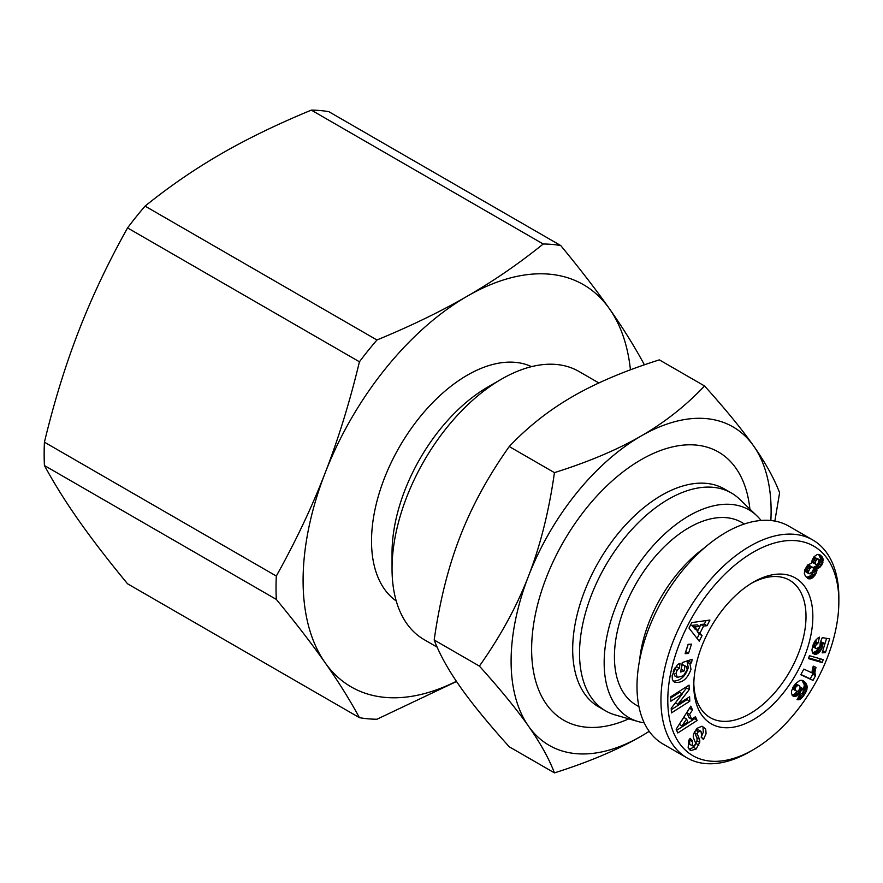 <?xml version="1.0" encoding="UTF-8"?>
<svg xmlns="http://www.w3.org/2000/svg" width="883" height="883" viewBox="0 0 883 883"><rect width="100%" height="100%" fill="white"/><g stroke="black" fill="none" stroke-linecap="round" stroke-linejoin="round"><path stroke-width="1.32" d="M638.1 721.543L615.109 714.91A125.794 72.627 -60 0 1 605.583 710.87A125.794 72.627 -60 0 1 579.524 653.288A125.794 72.627 -60 0 1 634.435 526.687A125.794 72.627 -60 0 1 731.378 492.99A125.794 72.627 -60 0 1 739.634 499.215L756.874 515.804A119.989 69.271 120 0 0 662.173 536.323A119.989 69.271 120 0 0 604.16 662.769A119.989 69.271 120 0 0 638.1 721.543A119.989 69.271 120 0 0 644.226 722.846M731.378 492.99L724.535 489.039A125.794 72.627 120 0 0 627.592 522.736A125.794 72.627 120 0 0 572.681 649.336A125.794 72.627 120 0 0 598.74 706.919L605.583 710.87M749.888 509.083A154.823 89.393 120 0 0 634.932 463.476A154.823 89.393 120 0 0 531.632 649.336A154.823 89.393 120 0 0 628.773 718.861M598.862 382.957L578.939 371.456A154.823 89.393 120 0 0 501.522 379.127A154.823 89.393 120 0 0 392.041 568.74L392.041 552.946A135.474 78.212 120 0 1 487.835 387.03L501.522 379.127M531.533 366.644A135.474 78.212 120 0 0 428.432 407.14A135.474 78.212 120 0 0 371.522 541.091A135.474 78.212 120 0 0 396.246 600.981M44.426 465.529A260.297 150.287 -60 0 1 44.15 454.005A260.297 150.287 -60 0 1 44.426 442.173L276.313 576.047A260.297 150.287 120 0 0 276.026 587.879A260.297 150.287 120 0 0 276.313 599.402L44.426 465.529C54.084 483.354 65.541 501.676 78.775 520.495C91.987 539.303 108.245 560.396 127.56 583.795L359.436 717.669A260.297 150.287 120 0 0 376.953 719.237L456.522 681.488M630.44 369.834A232.24 134.084 120 0 0 609.524 308.873A232.24 134.084 120 0 0 467.306 296.169A232.24 134.084 120 0 0 325.099 473.078A232.24 134.084 120 0 0 303.09 580.595A232.24 134.084 120 0 0 325.099 662.703C311.887 643.895 295.617 622.791 276.313 599.402M751.588 583.21A79.349 45.817 -60 0 1 789.568 580.219A79.349 45.817 -60 0 1 806.002 616.544A79.349 45.817 -60 0 1 749.899 713.729A79.349 45.817 -60 0 1 710.23 717.658A79.349 45.817 -60 0 1 693.817 683.265M770.859 520.529A183.852 106.148 120 0 0 771.113 511.069A183.852 106.148 120 0 0 753.696 446.07A183.852 106.148 120 0 0 641.102 436.014C664.756 422.372 685.903 405.683 704.557 385.97L659.347 359.878C625.208 370.639 596.312 382.847 572.681 396.511C549.027 410.154 527.879 426.831 509.237 446.544C488.288 476.08 471.908 506.091 460.098 536.566C448.266 567.029 439.624 601.5 434.182 639.998C439.624 654.292 448.266 669.855 460.098 686.687C471.908 703.497 488.288 723.53 509.237 746.775L554.436 772.879C548.994 758.574 540.352 743.011 528.52 726.19A183.852 106.148 120 0 0 641.102 736.245A183.852 106.148 120 0 0 649.171 731.301M704.557 385.97C725.506 409.226 741.886 429.259 753.696 446.07C765.528 462.891 774.17 478.454 779.612 492.758L774.855 521.08M528.52 576.069A183.852 106.148 120 0 0 511.102 661.179A183.852 106.148 120 0 0 528.52 726.19C516.71 709.38 500.33 689.347 479.381 666.091C500.33 636.555 516.71 606.544 528.52 576.069C540.352 545.606 548.994 511.136 554.436 472.637C588.586 461.875 617.482 449.668 641.102 436.014A183.852 106.148 120 0 0 528.52 576.069M693.795 685.285A84.183 48.609 -60 0 1 753.32 582.173A84.183 48.609 -60 0 1 812.846 616.544A84.183 48.609 -60 0 1 753.32 719.656A84.183 48.609 -60 0 1 693.795 685.285M638.939 706.665L636.268 705.12A105.474 60.894 -60 0 1 614.425 656.842A105.474 60.894 -60 0 1 660.462 550.694A105.474 60.894 -60 0 1 741.742 522.438L744.413 523.983M705.705 728.994L706.069 733.74L703.42 739.49L701.08 737.04L701.665 736.223L701.025 731.356L698.354 731.742A1.909 1.104 120 0 0 697.46 734.314L699.457 739.226A7.152 4.128 -60 0 1 699.678 742.393L696.19 749.005L690.914 750.561L688.155 747.537L688.85 740.164L690.153 738.32L692.438 740.727L692.404 745.859L694.159 745.925A1.909 1.104 120 0 0 694.314 745.837A1.909 1.104 120 0 0 695.572 743L693.608 738.188A7.152 4.128 -60 0 1 693.806 733.409L697.051 728.32L702.029 726.19L705.705 728.994L702.106 726.201M701.212 737.173L703.332 732.15L702.967 727.415M690.914 750.561L689.921 749.987M689.17 749.281L693.541 747.327L696.941 740.815A7.152 4.128 120 0 0 696.72 737.647L694.722 732.735A1.909 1.104 -60 0 1 694.811 731.356M674.612 668.442A3.576 2.064 -60 0 1 676.113 667.007A3.576 2.064 -60 0 1 676.643 666.764L676.897 665.385M689.932 663.718L690.981 669.314C687.404 679.193 681.886 683.486 674.446 682.195L672.36 679.59L672.14 675.517L677.084 665.186A8.819 5.088 -60 0 1 678.906 663.817A8.819 5.088 -60 0 1 680.031 663.276L679.38 668.354A3.576 2.064 120 0 0 678.85 668.586A3.576 2.064 120 0 0 677.051 670.506L675.97 673.343L677.338 677.404L683.409 675.782L687.151 669.811L686.698 666.842L684.976 666.08L684.182 670.87L680.661 672.029L682.261 662.548L692.151 659.281L691.566 662.769L689.932 663.718L687.206 662.14L688.972 660.329M674.998 676.014L673.232 671.764L673.895 669.733M681.102 669.402L682.239 664.502L686.168 666.444M673.243 681.179C680.451 680.859 685.451 676.378 688.243 667.736L687.206 662.14M838.85 601.533L838.85 597.581A125.794 72.627 120 0 0 812.802 539.999A125.794 72.627 120 0 0 715.859 573.696A125.794 72.627 120 0 0 660.948 700.296A125.794 72.627 120 0 0 687.007 757.879A125.794 72.627 120 0 0 749.899 751.654L753.32 749.678A120.96 69.834 -60 0 1 667.791 700.296A120.96 69.834 -60 0 1 753.32 552.151A120.96 69.834 -60 0 1 838.85 601.533A120.96 69.834 -60 0 1 753.32 749.678M687.007 757.879L663.056 744.049A125.794 72.627 -60 0 1 636.996 686.466A125.794 72.627 -60 0 1 691.908 559.866A125.794 72.627 -60 0 1 788.85 526.169L812.802 539.999M695.462 716.698L697.129 720.484L677.78 732.978L676.135 729.248L690.826 706.135L692.515 709.976L689.579 714.435L691.698 719.27L695.462 716.698M702.051 635.617L699.226 641.19L689.005 628.078L691.786 622.581L709.921 620.054L707.062 625.716L703.563 626.058L699.954 633.188L702.051 635.617L699.314 634.038L697.217 631.61L697.702 630.65M688.508 653.475L685.12 653.663L688.1 644.325L691.488 644.149L688.508 653.475L685.771 651.897L688.188 644.325M682.338 693.906L670.881 701.212L670.672 696.842L689.049 685.12L689.259 689.59L677.846 704.314L689.601 696.819L689.8 701.201L671.433 712.923L671.212 708.265L682.338 693.906L679.601 692.327L670.727 697.989M829.667 638.839L825.462 652.57L822.161 652.835L825.009 643.541L822.923 643.221L821.896 648.409L819.523 652.118L815.539 654.336L812.481 652.879L811.918 649.8L813.166 644.722L817.382 638.354L819.457 637.14L818.111 642.956L815.186 645.981L815.23 647.934L816.775 648.563L819.965 646.477L820.23 642.614L822.25 637.647L829.667 638.839M805.428 693.133L801.466 698.287L799.181 699.634L797.018 699.634L800.307 694.204L802.559 693.453L803.342 690.782L801.874 688L800.649 691.908L798 695.186L795.042 696.599L792.592 695.793L791.4 693.122L791.632 690.583L795.274 683.928L799.899 680.363L802.106 680.329L804.866 682.062L806.941 685.561L806.952 689.237L805.428 693.133L803.254 691.886M822.272 662.614L808.519 658.619L809.413 655.705L823.188 659.645L822.272 662.614L819.534 661.036L820.219 658.806M815.495 675.76L813 680.396L800.782 674.755L803.828 669.093L811.83 672.791L813.232 666.124L815.98 667.393L814.91 672.416L815.495 675.76L812.724 674.115L812.437 668.895M816.918 569.005L816.543 572.283L814.954 575.219L810.263 578.862L807.79 578.398L805.517 576.246L804.347 573.718L804.645 570.065L807.68 564.954L811.775 563.122L812.117 560.219L814.038 556.687L817.371 554.436L820.682 555.33L823 558.784L822.537 563.619L820.318 566.864L816.918 569.005L814.115 566.985L817.581 565.286L819.799 562.029L820.462 558.244L818.64 554.403L821.411 556.014M816.974 570.341L814.236 568.762L814.181 567.427M816.841 568.564L814.115 566.985M818.022 568.31L815.285 566.731M819.104 567.813L816.367 566.235M819.17 567.78L816.433 566.191M820.318 566.864L817.581 565.286M821.367 565.661L818.629 564.082M821.797 564.999L819.06 563.42M822.537 563.619L819.799 562.029M823.011 562.173L820.274 560.595M823.199 560.694L820.462 559.116M823.199 559.822L820.462 558.244M823 558.784L820.263 557.206M822.614 557.769L819.877 556.191M822.051 556.798L819.314 555.219M820.682 555.33L819.534 554.667M808.574 578.784L807.316 578.056M809.17 578.895L806.455 577.327L809.369 576.489L811.587 574.436L814.236 568.762M810.263 578.862L807.526 577.283M811.378 578.475L808.64 576.897M812.106 578.067L809.369 576.489M813.243 577.173L810.506 575.595M814.325 576.014L811.587 574.436M814.954 575.219L812.217 573.641M815.881 573.751L813.144 572.162M816.543 572.283L813.806 570.705M816.72 571.72L813.983 570.142M819.159 559.811L817.603 559.193L816.035 560.562L815.141 562.559L815.528 564.149L816.874 564.414L817.989 563.586L819.159 559.811M815.528 564.149L812.79 562.57L812.945 559.524L814.866 557.615L818.607 559.215M815.13 563.034L812.393 561.445M815.141 562.559L812.404 560.981M815.682 561.113L812.945 559.524M816.035 560.562L813.298 558.972M817.117 559.458L814.38 557.879M817.603 559.193L814.866 557.615M805.991 572.007L806.036 569.005L808.883 565.727L813.144 567.46L811.62 567.305L809.59 569.138L808.42 571.776L808.718 573.586L805.991 572.007L809.159 573.851L812.239 571.974L813.464 569.27L813.144 567.46M808.453 573.1L805.715 571.511M808.42 571.776L805.682 570.197M808.773 570.584L806.036 569.005M809.59 569.138L806.852 567.548M810.528 568.045L807.79 566.456M811.62 567.305L808.883 565.727M812.272 567.14L809.534 565.562M813 680.396L810.263 678.817L812.757 674.182M815.462 675.694L812.724 674.115M815.119 674.733L812.382 673.144M814.943 673.63L812.205 672.051M814.91 672.416L812.172 670.837M814.976 671.588L812.239 670.009M815.186 670.363L812.459 668.784M815.517 668.95L812.846 667.405M800.925 674.502L810.263 678.817M808.74 657.901L819.534 661.036M804.601 694.468L802.636 693.343M803.243 690.44L804.38 684.921L801.952 680.307M806.091 691.808L803.353 690.23M806.609 690.506L803.872 688.928M806.952 689.237L804.214 687.658M807.139 688.012L804.402 686.433M807.161 687.504L804.424 685.925M807.117 686.51L804.38 684.921M806.941 685.561L804.203 683.983M806.632 684.645L803.894 683.067M806.179 683.762L803.442 682.173M805.583 682.89L802.846 681.312M804.866 682.062L802.128 680.484M804.402 681.621L802.272 680.396M803.629 681.036L802.868 680.594M794.126 696.599L792.448 695.627M791.985 695.02L794.247 694.325L797.261 691.345M795.042 696.599L792.305 695.02M796.013 696.367L793.276 694.789M796.985 695.903L794.247 694.325M798 695.186L795.263 693.608M798.96 694.259L796.223 692.669M799.899 693.089L797.161 691.51M800.649 691.908L798.618 690.727L800.141 687.791L799.512 685.892L797.835 685.374L796.002 686.808L794.005 685.65M801.256 690.605L799.49 689.59M801.621 689.402L799.998 688.453M801.874 688L800.053 686.941M798.243 699.8L797.261 699.226M799.181 699.634L797.581 698.707M799.358 699.579L797.647 698.585M800.395 699.071L798.144 697.78M801.466 698.287L798.773 696.731M798.861 696.588L800.848 694.314M802.228 697.548L799.49 695.97M803.166 696.455L800.428 694.866M804.203 695.064L802.106 693.85M796.709 686.014L794.612 684.8M797.757 685.396L795.263 683.95M797.835 685.374L795.296 683.906M795.384 683.795L798.718 685.374M796.002 686.808L795.197 688.895L795.859 690.76L797.515 691.356L798.64 690.716M796.687 691.301L792.559 688.089M793.122 689.182L795.859 690.76L793.144 689.204M795.329 689.888L792.592 688.298M795.197 688.895L792.846 687.537M795.351 688.1L793.221 686.864M820.594 641.698L825.009 643.541L826.598 638.343M825.462 652.57L822.724 650.992M815.815 648.431L812.592 646.444M815.23 647.934L812.603 646.411M815.02 647.228L812.757 645.926M815.186 645.981L813.144 644.8M815.462 645.274L813.409 644.093M816.289 644.071L814.005 642.747M817.007 643.464L814.424 641.974M814.534 641.764L815.671 640.065M818.111 642.956L815.373 641.378M814.601 654.303L812.835 653.288M812.426 652.747L815.782 651.466L818.618 647.956M815.539 654.336L812.802 652.758M816.499 654.16L813.762 652.57M817.515 653.74L814.777 652.151M818.519 653.045L815.782 651.466M819.523 652.118L816.786 650.539M819.634 652.007L816.896 650.429M820.506 650.926L817.768 649.336M821.267 649.722L818.53 648.144M821.896 648.409L819.534 647.051M822.415 646.952L820.274 645.716M822.57 646.455L820.428 645.219M822.835 645.109L820.605 643.817M822.901 644.491L820.384 643.034M822.923 643.221L820.539 641.842M679.402 668.343L676.665 666.764L679.38 668.354M691.566 662.769L688.828 661.19M684.182 670.87L681.444 669.292M684.976 666.08L682.239 664.502M698.85 745.142L696.124 743.563M695.539 730.241A1.909 1.104 -60 0 1 695.616 730.164L698.287 729.777L701.025 731.356M692.404 745.859L689.667 744.27L689.623 739.06M692.438 740.727L689.7 739.148M671.279 709.689L687.062 699.612L687.007 698.475M689.8 701.201L687.062 699.612M677.846 704.314L675.374 702.89M682.073 693.751L686.521 688.012L686.466 686.764M689.259 689.59L686.521 688.012M697.084 638.442L699.314 634.038M699.954 633.188L697.217 631.61M699.866 626.367L700.826 624.48L704.325 624.126L706.113 620.583M703.563 626.058L700.826 624.48M707.062 625.716L704.325 624.126M699.965 626.422L697.228 624.844L691.83 625.385L695.064 629.126L697.802 630.705L699.965 626.422L694.568 626.974L697.802 630.705M694.568 626.974L691.83 625.385M697.129 720.484L693.895 717.769M691.698 719.27L688.961 717.691L686.842 712.846L689.623 708.034M689.579 714.435L686.842 712.846M692.515 709.976L689.778 708.398M676.632 730.362L694.391 718.894M686.555 719.005L683.817 717.426L679.292 724.303L682.029 725.881L687.835 721.908L686.555 719.005L682.029 725.881M639.601 660.296A105.474 60.894 -60 0 1 704.59 547.736M649.226 731.378L641.102 736.245C617.482 749.899 588.586 762.106 554.436 772.879M554.436 472.637L509.237 446.544M479.381 666.091L434.182 639.998M127.56 227.913A260.297 150.287 -60 0 1 145.077 206.114L376.953 339.988A260.297 150.287 120 0 0 359.436 361.787L127.56 227.913C108.245 262.461 91.987 296.776 78.775 330.871C65.541 364.944 54.084 402.041 44.426 442.173M311.335 110.121A260.297 150.287 -60 0 1 328.862 111.688L560.738 245.562A260.297 150.287 120 0 0 543.222 244.006L311.335 110.121C277.538 124.073 247.428 138.675 220.982 153.951C194.525 169.216 169.227 186.6 145.077 206.114M643.928 364.988A260.297 150.287 120 0 0 643.873 363.829C634.204 346.015 622.758 327.692 609.524 308.873C596.312 290.066 580.054 268.962 560.738 245.562M376.953 339.988C410.761 326.048 440.871 311.445 467.306 296.169C493.774 280.904 519.072 263.509 543.222 244.006M276.313 576.047C295.617 541.489 311.887 507.173 325.099 473.078C338.332 439.006 349.778 401.908 359.436 361.787M359.436 717.669C349.778 699.844 338.332 681.521 325.099 662.703A232.24 134.084 120 0 0 456.39 681.301M392.041 568.74A154.823 89.393 120 0 0 424.116 639.623L437.151 647.151M761.069 520.473A119.989 69.271 120 0 0 756.874 515.804M677.051 670.506L674.325 668.928M696.279 748.905L693.541 747.327M699.678 742.393L696.941 740.815M699.457 739.226L696.72 737.647M697.46 734.314L694.722 732.735M698.354 731.742L695.616 730.164M703.883 738.839L701.477 737.46M691.908 741.455L689.17 739.877M677.338 677.404L674.601 675.826"/></g></svg>
